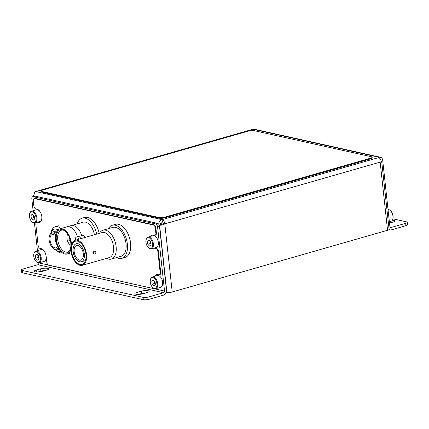 <?xml version="1.0" encoding="UTF-8"?>
<svg xmlns="http://www.w3.org/2000/svg" width="429" height="429" viewBox="0 0 429 429"><rect width="100%" height="100%" fill="white"/><g stroke="black" fill="none" stroke-linecap="round" stroke-linejoin="round"><path stroke-width="0.64" d="M33.955 196.353L33.912 196.289C33.832 193.999 34.513 192.439 35.966 191.602A3.823 2.156 -106 0 0 35.317 191.613A3.823 2.156 -106 0 0 34.047 194.294M159.352 225.547L163.347 223.52A1.378 0.778 -106 0 0 162.377 222.007L159.937 225.043M160.843 223.52L158.768 224.303M163.347 223.52L164.811 223.847A3.823 2.156 -106 0 0 162.119 219.648C159.963 220.329 158.891 221.804 158.902 224.077L158.532 223.992M162.377 222.007L162.119 219.648L378.566 157.62A3.823 2.156 74 0 1 381.252 161.819L380.158 162.13L387.564 230.276L172.211 291.988A3.823 0.922 173.8 0 1 166.886 292.353L166.345 292.229M405.657 223.327A4.134 0.997 -6.2 0 0 407.293 222.335L407.55 224.689A4.134 0.997 173.8 0 1 405.914 225.686L405.657 223.327L391.125 227.493A1.378 1.089 -77.5 0 1 390.68 227.509A1.378 1.089 -77.5 0 1 389.886 226.48L382.679 160.14A3.823 3.019 102.5 0 0 380.475 157.277A3.823 3.019 102.5 0 0 379.247 157.325L378.566 157.62M35.317 191.613L251.759 129.585A3.823 2.156 74 0 1 252.413 129.574L253.501 129.365A3.823 3.019 -77.5 0 1 254.735 129.322L380.475 157.277M405.914 225.686L391.382 229.853A3.823 3.019 -77.5 0 1 390.154 229.896A3.823 3.019 -77.5 0 1 389.071 229.349A3.823 0.922 173.8 0 1 387.564 230.276M392.862 218.811L406.467 221.836A4.134 0.997 -6.2 0 1 407.293 222.335M391.323 222.56A4.96 1.201 -6.2 0 0 389.478 222.71M389.516 223.075L392.723 222.158A4.96 1.201 -6.2 0 0 394.685 220.962A4.96 1.201 -6.2 0 0 392.321 220.206M381.242 161.712A3.823 0.922 -6.2 0 0 381.671 161.213A3.823 0.922 -6.2 0 0 381.054 160.789M33.939 194.868L32.733 196.702A2.756 1.55 -106 0 0 31.837 198.986L33.119 210.757M166.886 292.353L159.588 225.145C161.154 225.338 162.897 224.903 164.811 223.847L172.211 291.988M35.14 196.139L33.199 196.697A2.756 1.55 -106 0 0 32.727 196.702L34.669 196.15A2.756 1.55 74 0 1 35.14 196.139L157.582 223.359A2.756 1.55 74 0 1 159.524 226.383L157.577 226.941L164.543 291.055A1.378 1.089 -77.5 0 1 163.594 292.696L148.825 296.927L149.083 299.286A4.134 0.997 173.8 0 1 143.329 299.678L143.072 297.318A4.134 0.997 -6.2 0 0 148.825 296.927M157.577 226.941A2.756 1.55 -106 0 0 155.641 223.917L157.582 223.359M33.199 196.697L155.641 223.917M34.449 223.016L37.446 250.616M38.782 262.88L164.543 291.055M159.524 226.383L166.484 290.497A3.823 3.019 -77.5 0 1 163.851 295.055L149.083 299.286M38.803 263.1A1.378 1.089 102.5 0 1 37.854 264.741L23.086 268.972A4.134 0.997 -6.2 0 0 21.45 269.97A4.134 0.997 -6.2 0 0 22.276 270.463L143.072 297.318M22.276 270.463L22.533 272.823L143.329 299.678M147.201 292.519A4.96 1.201 -6.2 0 0 149.158 291.323A4.96 1.201 -6.2 0 0 146.375 290.551A4.96 1.201 -6.2 0 0 141.264 291.194L136.889 292.449A4.96 1.201 -6.2 0 0 134.926 293.645A4.96 1.201 -6.2 0 0 137.714 294.417A4.96 1.201 -6.2 0 0 142.825 293.768L147.201 292.519M46.568 270.141A4.96 1.201 -6.2 0 0 48.531 268.945A4.96 1.201 -6.2 0 0 45.742 268.179A4.96 1.201 -6.2 0 0 40.632 268.822L36.256 270.077A4.96 1.201 -6.2 0 0 34.293 271.273A4.96 1.201 -6.2 0 0 37.082 272.045A4.96 1.201 -6.2 0 0 42.192 271.396L46.568 270.141M138.546 294.407L141.516 293.554A4.96 1.201 173.8 0 1 145.796 292.921M37.913 272.034L40.884 271.182A4.96 1.201 173.8 0 1 45.163 270.543M22.533 272.823A4.134 0.997 173.8 0 1 21.707 272.329L21.45 269.97M55.85 234.625A8.408 4.735 -106 0 0 49.389 236.159A8.408 4.735 -106 0 0 49.158 240.063A8.408 4.735 -106 0 0 52.778 247.978A8.408 4.735 -106 0 0 58.264 247.876M49.389 236.159L49.571 235.489A9.218 5.196 74 0 1 52.295 232.132A9.218 5.196 74 0 1 56.156 233.338M55.679 235.912A6.912 3.899 -106 0 0 52.284 234.534A6.912 3.899 -106 0 0 50.048 240.261A6.912 3.899 -106 0 0 56.092 247.828A6.912 3.899 -106 0 0 57.615 246.568M55.609 237.854A2.982 1.678 -106 0 0 55.137 239.999A2.982 1.678 -106 0 0 56.253 242.637M58.864 248.906A9.218 5.196 74 0 1 57.373 249.86A9.218 5.196 74 0 1 53.287 248.455L52.778 247.978M53.657 231.74A9.492 5.346 74 0 1 54.805 231.129A9.492 5.346 74 0 1 57.03 231.285M62.473 252.901A13.556 7.642 74 0 1 56.757 250.761L55.824 249.893M55.845 249.898A11.524 6.494 -106 0 0 60.677 251.308M58.071 229.939A11.524 6.494 -106 0 0 52 230.834L52.563 228.839A13.556 7.642 74 0 1 55.298 226.759A13.556 7.642 74 0 1 60.982 228.534M52 230.834L51.11 232.523A11.524 6.494 -106 0 0 50.976 232.909L51.292 231.698A13.556 7.642 74 0 1 51.678 230.529L52.123 230.4M59.245 249.496A9.492 5.346 74 0 1 58.735 249.469M51.11 232.523L51.678 230.529M95.034 251.249L94.176 251.056L92.82 252.724L93.576 253.743L94.439 253.936A1.378 1.089 102.5 0 0 95.833 252.279A1.378 1.089 102.5 0 0 95.034 251.249A1.378 1.089 102.5 0 0 93.645 252.906A1.378 1.089 102.5 0 0 94.439 253.936M116.624 257.55A17.219 9.701 -106 0 0 121.804 258.365L125.037 257.438A17.219 9.701 -106 0 0 130.598 243.179A17.219 9.701 -106 0 0 115.551 224.335L112.318 225.257A17.219 9.701 -106 0 0 108.355 228.695M121.804 258.365A17.219 9.701 -106 0 0 127.37 244.101A17.219 9.701 -106 0 0 112.318 225.257M106.676 258.328A15.01 8.457 -106 0 0 111.272 259.084L121.198 256.242A15.01 8.457 -106 0 0 126.046 243.806A15.01 8.457 -106 0 0 112.929 227.381L103.003 230.228A15.01 8.457 -106 0 0 99.501 233.301M111.272 259.084A15.01 8.457 -106 0 0 116.12 246.654A15.01 8.457 -106 0 0 103.003 230.228M82.336 265.304L109.309 257.572A13.015 7.336 -106 0 0 113.513 246.793A13.015 7.336 -106 0 0 102.14 232.55L75.161 240.278A13.015 7.336 -106 0 0 70.957 251.056A13.015 7.336 -106 0 0 82.336 265.304A13.015 7.336 -106 0 0 86.54 254.52A13.015 7.336 -106 0 0 75.161 240.278M71.536 251.185A12.055 6.789 -106 0 0 82.068 264.377A12.055 6.789 -106 0 0 85.961 254.397A12.055 6.789 -106 0 0 75.429 241.205A12.055 6.789 -106 0 0 71.536 251.185M84.341 254.032A9.341 5.266 -106 0 0 76.174 243.811A9.341 5.266 -106 0 0 73.155 251.55A9.341 5.266 -106 0 0 81.322 261.77A9.341 5.266 -106 0 0 84.341 254.032M74.179 251.775A7.631 4.301 -106 0 0 80.85 260.124A7.631 4.301 -106 0 0 83.317 253.807A7.631 4.301 -106 0 0 76.646 245.458A7.631 4.301 -106 0 0 74.179 251.775M161.229 224.678A7.808 4.403 -106 0 0 160.607 223.922M64.822 253.067A12.087 6.81 -106 0 0 69.267 251.255A12.087 6.81 -106 0 0 70.104 239.532A12.087 6.81 -106 0 0 63.186 230.035A12.087 6.81 -106 0 0 62.291 229.751A12.087 6.81 -106 0 0 56.322 239.8A12.087 6.81 -106 0 0 64.822 253.067M69.573 250.783A11.347 6.392 74 0 1 67.728 252.016A11.347 6.392 74 0 1 65.734 252.07A11.347 6.392 74 0 1 57.99 241.195A11.347 6.392 74 0 1 61.481 230.201A11.347 6.392 74 0 1 63.353 230.18A11.347 6.392 74 0 1 63.696 230.271M70.86 249.785A13.084 7.373 74 0 1 67.16 253.989A13.084 7.373 74 0 1 64.929 254.032A13.084 7.373 74 0 1 56.011 241.554A13.084 7.373 74 0 1 59.953 228.829A13.084 7.373 74 0 1 62.184 228.786A13.084 7.373 74 0 1 71.487 244.444M59.953 228.829L66.951 226.823A13.084 7.373 74 0 1 69.187 226.78A13.084 7.373 74 0 1 77.477 236.808L75.869 237.269L75.348 240.224M77.477 236.808L81.741 235.591C79.805 229.982 77.043 226.641 73.456 225.563L71.219 225.6L67.251 226.748M82.379 238.213L80.652 237.811A2.687 2.124 102.5 0 0 79.789 237.843A2.687 2.124 102.5 0 0 78.175 239.414M82.137 238.138L81.253 238.165L80.271 238.814M70.93 225.697L83.253 222.152A13.084 7.373 74 0 1 85.489 222.109A13.084 7.373 74 0 1 94.434 234.754M96.697 234.105A17.219 9.701 -106 0 0 85.055 218.12A17.219 9.701 -106 0 0 82.116 218.179A17.219 9.701 -106 0 0 77.193 223.89M82.116 218.179L84.631 217.46A17.219 9.701 74 0 1 87.57 217.401A17.219 9.701 74 0 1 99.212 233.387M67.739 234.245A6.338 3.571 -106 0 0 67.342 240.326A6.338 3.571 -106 0 0 70.898 245.27M85.189 237.409L83.355 235.124A6.44 5.089 -77.5 0 1 84.867 237.5M83.355 235.124L81.746 235.585M69.326 237.296A2.788 1.571 -106 0 0 70.629 241.843M390.331 210.5L390.674 210.816A5.561 3.132 74 0 1 393.066 216.05A5.561 3.132 74 0 1 392.91 218.629L392.792 219.074A6.103 3.437 -106 0 0 392.959 216.243A6.103 3.437 -106 0 0 390.331 210.5A6.103 3.437 -106 0 0 388.041 209.497M389.376 221.761L390.991 221.3A6.103 3.437 -106 0 0 392.792 219.074M40.428 257.802A5.561 3.132 -106 0 0 37.398 252.075A5.561 3.132 -106 0 0 33.929 253.743A5.561 3.132 -106 0 0 33.773 256.322A5.561 3.132 -106 0 0 36.17 261.561A5.561 3.132 -106 0 0 40.428 257.802M33.929 253.743L34.052 253.298A6.103 3.437 74 0 1 35.854 251.078A6.103 3.437 74 0 1 41.184 257.754A6.103 3.437 74 0 1 39.216 262.805A6.103 3.437 74 0 1 36.508 261.878L36.17 261.561M39.216 262.805L44.166 261.384A6.103 3.437 -106 0 0 46.139 256.333A6.103 3.437 -106 0 0 40.803 249.657L35.854 251.078M35.628 258.226L37.436 260.113L38.905 258.955L38.578 255.904L36.771 254.011L35.296 255.175L35.628 258.226L38.052 257.529L38.841 258.36M37.784 255.073L38.052 257.529M37.323 254.59L35.296 255.175M37.403 222.222L38.449 222.453A6.885 3.882 -106 0 0 39.624 222.431A6.885 3.882 -106 0 0 41.849 216.725A6.885 3.882 -106 0 0 37.007 209.164L35.768 208.891A2.756 1.55 74 0 1 33.832 205.866L33.29 200.885A2.756 1.55 74 0 1 34.181 198.6A2.756 1.55 74 0 1 34.652 198.595L153.384 224.989A2.756 1.55 74 0 1 155.319 228.013L155.861 232.995A2.756 1.55 74 0 1 154.971 235.28A2.756 1.55 74 0 1 154.504 235.29L153.266 235.012A6.885 3.882 -106 0 0 152.091 235.038A6.885 3.882 -106 0 0 150.509 236.406M153.92 288.535L154.038 288.497A2.756 1.55 74 0 1 153.92 288.535A2.756 1.55 74 0 1 153.448 288.54L48.734 265.261A2.756 1.55 74 0 1 46.793 262.237L46.144 256.258A6.885 3.882 -106 0 0 41.302 248.697L40.063 248.423A2.756 1.55 74 0 1 38.127 245.399L35.854 224.469A2.756 1.55 74 0 1 36.224 222.56M37.95 222.061L38.996 222.297A6.885 3.882 -106 0 0 39.892 222.335M34.181 198.6L34.728 198.445A2.756 1.55 74 0 1 35.199 198.434L153.931 224.834A2.756 1.55 74 0 1 155.866 227.858L156.408 232.84A2.756 1.55 74 0 1 155.518 235.124L154.971 235.28M152.37 234.974A6.885 3.882 -106 0 0 151.056 236.25M154.612 247.924A6.885 3.882 -106 0 0 155.255 248.144L156.494 248.418A2.756 1.55 74 0 1 158.43 251.442L160.703 272.372A2.756 1.55 74 0 1 159.813 274.651L159.266 274.812A2.756 1.55 74 0 1 158.8 274.817L157.561 274.544A6.885 3.882 -106 0 0 156.387 274.565A6.885 3.882 -106 0 0 154.606 276.335M154.065 248.08A6.885 3.882 -106 0 0 154.708 248.3L155.947 248.579A2.756 1.55 74 0 1 157.883 251.603L160.156 272.528A2.756 1.55 74 0 1 159.266 274.812M156.665 274.506A6.885 3.882 -106 0 0 155.153 276.179M371.305 156.708A4.134 0.997 173.8 0 1 372.131 157.207A4.134 0.997 173.8 0 1 370.495 158.199L164.827 217.138A4.134 0.997 173.8 0 1 159.073 217.53L41.988 191.495A4.134 0.997 173.8 0 1 41.163 191.002A4.134 0.997 173.8 0 1 42.798 190.004L248.466 131.07A4.134 0.997 173.8 0 1 254.22 130.679L371.305 156.708M372.131 157.207L372.2 157.867A4.134 0.997 173.8 0 1 370.57 158.864L164.902 217.803A4.134 0.997 173.8 0 1 159.143 218.195L42.063 192.16A4.134 0.997 173.8 0 1 41.232 191.666L41.163 191.002M36.1 217.943A5.561 3.132 -106 0 0 33.071 212.21A5.561 3.132 -106 0 0 29.596 213.883A5.561 3.132 -106 0 0 29.445 216.463A5.561 3.132 -106 0 0 31.837 221.696A5.561 3.132 -106 0 0 36.1 217.943M29.596 213.883L29.719 213.433A6.103 3.437 74 0 1 31.521 211.213A6.103 3.437 74 0 1 36.856 217.889A6.103 3.437 74 0 1 34.883 222.941A6.103 3.437 74 0 1 32.175 222.013L31.837 221.696M34.883 222.941L39.838 221.525A6.103 3.437 -106 0 0 41.806 216.468A6.103 3.437 -106 0 0 41.71 215.776M40.943 213.293A6.103 3.437 -106 0 0 36.476 209.792L31.521 211.213M31.296 218.361L33.103 220.254L34.577 219.09L34.245 216.039L32.438 214.151L30.968 215.31L31.296 218.361L33.719 217.669L34.513 218.495M33.451 215.213L33.719 217.669M32.995 214.731L30.968 215.31M156.934 283.708A5.561 3.132 -106 0 0 153.904 277.976A5.561 3.132 -106 0 0 150.434 279.649A5.561 3.132 -106 0 0 150.279 282.228A5.561 3.132 -106 0 0 152.676 287.462A5.561 3.132 -106 0 0 156.934 283.708M150.434 279.649L150.558 279.199A6.103 3.437 74 0 1 152.359 276.978A6.103 3.437 74 0 1 157.69 283.655A6.103 3.437 74 0 1 155.722 288.706A6.103 3.437 74 0 1 153.014 287.779L152.676 287.462M155.722 288.706L160.671 287.291A6.103 3.437 -106 0 0 162.645 282.234A6.103 3.437 -106 0 0 157.309 275.557L152.359 276.978M152.134 284.127L153.941 286.02L155.416 284.856L155.083 281.805L153.276 279.917L151.802 281.075L152.134 284.127L154.558 283.435L155.352 284.261M154.29 280.979L154.558 283.435M153.829 280.496L151.802 281.075M152.606 243.844A5.561 3.132 -106 0 0 149.576 238.116A5.561 3.132 -106 0 0 146.107 239.784A5.561 3.132 -106 0 0 145.951 242.364A5.561 3.132 -106 0 0 148.343 247.603A5.561 3.132 -106 0 0 152.606 243.844M146.107 239.784L146.225 239.339A6.103 3.437 74 0 1 148.026 237.114A6.103 3.437 74 0 1 153.362 243.795A6.103 3.437 74 0 1 151.389 248.847A6.103 3.437 74 0 1 148.686 247.914L148.343 247.603M151.389 248.847L156.344 247.426A6.103 3.437 -106 0 0 158.312 242.374A6.103 3.437 -106 0 0 152.981 235.698L148.026 237.114M147.807 244.267L149.608 246.155L151.083 244.997L150.751 241.945L148.949 240.052L147.474 241.216L147.807 244.267L150.225 243.57L151.019 244.401M149.962 241.114L150.225 243.57M149.501 240.631L147.474 241.216M164.811 223.847L380.158 162.13M162.119 219.648L35.966 191.602L252.413 129.574M379.247 157.325L253.501 129.365M391.125 227.493L390.288 227.306M37.854 264.741L163.594 292.696M40.884 271.182L40.632 268.822M36.465 272.018L36.256 270.077M141.516 293.554L141.264 291.194M137.098 294.391L136.889 292.449M38.996 222.297L38.449 222.453M35.199 198.434L34.652 198.595M153.931 224.834L153.384 224.989M155.866 227.858L155.319 228.013M156.408 232.84L155.861 232.995M155.255 248.144L154.708 248.3M156.494 248.418L155.947 248.579M158.43 251.442L157.883 251.603M160.703 272.372L160.156 272.528M370.57 158.864L370.495 158.199M164.902 217.803L164.827 217.138M159.143 218.195L159.073 217.53M42.063 192.16L41.988 191.495M388.953 229.628L390.154 229.896M381.671 161.213L389.076 229.354M52.295 232.132L56.097 231.043M57.373 249.86L59.148 249.351M55.298 226.759L59.068 225.681M80.298 242.626L76.174 243.811M85.446 260.591L81.322 261.77M71.225 252.826L67.16 253.989"/></g></svg>
